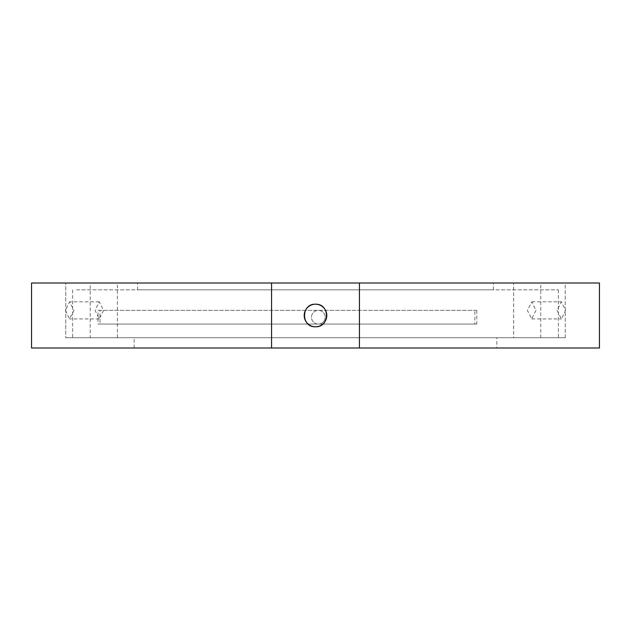 <?xml version="1.0" encoding="UTF-8"?>
<svg xmlns="http://www.w3.org/2000/svg" width="631" height="631" viewBox="0 0 631 631"><rect width="100%" height="100%" fill="white"/><g stroke="black" fill="none" stroke-linecap="round" stroke-linejoin="round"><path stroke-width="0.47" stroke-dasharray="3.15 2.37" d="M65.427 310.365L69.591 318.923L73.977 310.365L69.591 301.815L65.427 310.365M103.626 310.365L99.217 318.923L95.068 310.365L99.217 301.815L103.626 310.365M565.242 337.735L565.242 283.003L513.634 283.003L513.634 337.735L65.758 337.735L65.758 283.003L565.242 283.003L65.758 283.003L565.242 283.003L565.242 337.735L65.758 337.735L565.242 337.735M535.932 310.365L531.783 318.923L527.374 310.365L531.783 301.815L535.932 310.365M557.023 310.365L561.409 318.923L565.573 310.365L561.409 301.815L557.023 310.365M599.45 283.003L540.775 283.003L540.775 337.735L90.225 337.735L90.225 283.003L31.55 283.003M599.45 347.996L31.55 347.996M496.818 347.996L134.182 347.996L496.818 347.996L496.818 337.735L134.182 337.735L496.818 337.735M134.182 347.996L134.182 337.735M540.775 337.735L513.634 337.735M513.634 283.003L540.775 283.003M117.366 337.735L117.366 283.003L65.758 283.003L65.758 337.735L117.366 337.735L90.225 337.735M90.225 283.003L117.366 283.003M323.482 321.715A6.838 6.838 0 0 0 322.835 312.061A6.838 6.838 0 0 0 313.181 312.708A6.838 6.838 0 0 0 313.828 322.362A6.838 6.838 0 0 0 323.482 321.715A6.838 6.838 0 0 0 322.835 312.061A6.838 6.838 0 0 0 313.181 312.708A6.838 6.838 0 0 0 313.828 322.362A6.838 6.838 0 0 0 323.482 321.715M490.445 283.003L137.605 283.003L490.445 283.003M490.445 289.842L137.605 289.842L490.445 289.842M476.815 310.365L476.815 324.05L100.013 324.05L100.013 310.365L476.815 310.365L474.843 310.365L474.843 324.05L98.034 324.05L98.034 310.365L474.843 310.365M76.635 337.735L558.396 337.735L76.635 337.735M76.635 289.842L558.396 289.842L76.635 289.842M98.034 310.365L100.013 310.365M474.843 324.05L476.815 324.05M98.034 324.05L100.013 324.05M99.217 318.923L69.591 318.923M531.783 318.923L561.409 318.923M531.783 301.815L561.409 301.815M99.217 301.815L69.591 301.815M137.605 289.842L137.605 283.003M72.604 289.842L72.604 337.735M558.396 289.842L558.396 337.735M493.395 289.842L493.395 283.003"/><path stroke-width="0.95" d="M315.5 304.213A11.287 11.287 0 0 0 304.213 315.5A11.287 11.287 0 0 0 315.5 326.787C330.06 327.489 330.068 303.519 315.5 304.213C300.955 303.511 300.908 327.473 315.5 326.787A11.287 11.287 0 0 0 326.787 315.5A11.287 11.287 0 0 0 315.5 304.213M359.441 347.996L359.441 283.003L599.45 283.003L599.45 347.996L271.559 347.996L271.559 283.003L31.55 283.003L31.55 347.996L271.559 347.996M359.441 283.003L271.559 283.003"/></g></svg>
